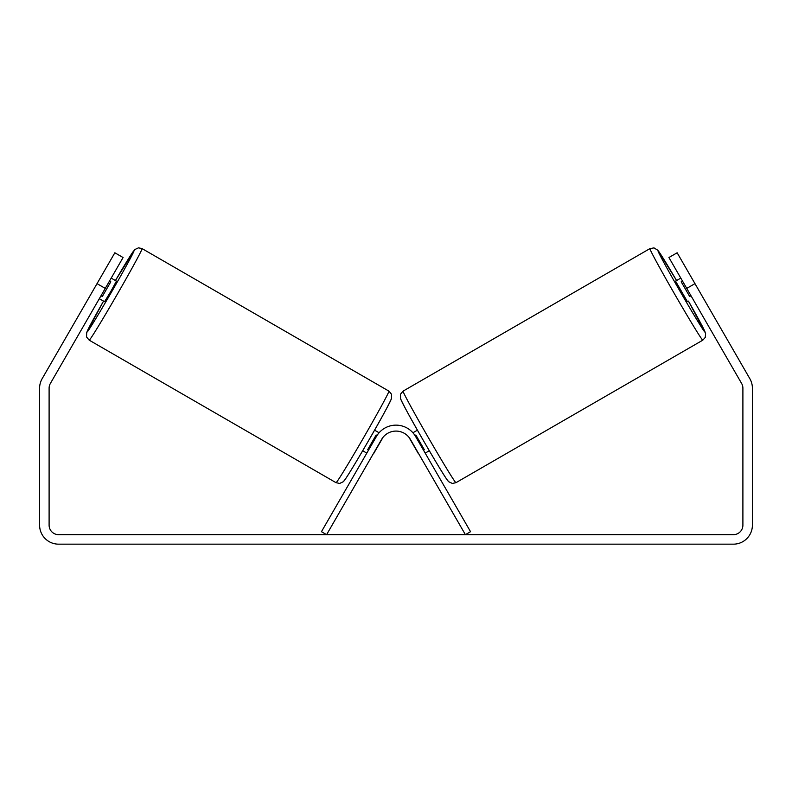 <?xml version="1.0" encoding="UTF-8"?>
<svg xmlns="http://www.w3.org/2000/svg" width="792" height="792" viewBox="0 0 792 792"><rect width="100%" height="100%" fill="white"/><g stroke="black" fill="none" stroke-linecap="round" stroke-linejoin="round"><path stroke-width="1.19" d="M105.257 288.397L97.03 283.645L114.85 252.777L123.077 257.529L50.381 383.457A9.504 9.504 0 0 0 49.104 388.209L49.104 525.155A9.504 9.504 0 0 0 58.608 534.659L733.392 534.659A9.504 9.504 0 0 0 742.896 525.155L742.896 388.209A9.504 9.504 0 0 0 741.619 383.457L668.923 257.529L677.15 252.777L694.97 283.645L686.743 288.397M97.03 283.645L42.144 378.705A19.008 19.008 0 0 0 39.6 388.209L39.6 525.155A19.008 19.008 0 0 0 58.608 544.163L733.392 544.163A19.008 19.008 0 0 0 752.4 525.155L752.4 388.209A19.008 19.008 0 0 0 749.856 378.705L694.97 283.645M702.801 340.164L455.964 482.684A52.866 1.356 -120 0 1 428.353 437.58A52.866 1.356 -120 0 1 403.098 391.109L649.935 248.599A52.866 1.356 60 0 0 675.19 295.06A52.866 1.356 60 0 0 702.801 340.164L705.276 337.422L705.593 333.392L688.456 301.118A46.926 1.198 -120 0 1 704.969 332.056A46.926 1.198 -120 0 1 680.467 292.02A46.926 1.198 -120 0 1 658.043 250.777A46.926 1.198 -120 0 1 676.576 280.546L657.845 250.262L653.994 247.896L649.935 248.599M687.446 301.702L675.566 281.13L680.803 278.111M689.406 274.002L700.534 293.278M682.496 281.051L681.199 281.803L689.683 296.495L690.98 295.743M412.909 432.769L417.433 430.165M425.185 453.123L429.313 450.737M409.83 438.471L409.058 437.422M422.809 449.005L423.482 450.183L424.324 449.698L415.84 434.996L414.978 435.501M420.037 456.093L418.344 453.153M409.672 438.56L418.156 453.262M689.683 296.495L681.199 281.803M321.453 531.689L376.447 436.432A22.572 22.572 0 0 1 415.553 436.432L470.547 531.689L465.399 534.659L410.404 439.402A16.632 16.632 0 0 0 381.595 439.402L326.601 534.659L321.453 531.689M388.902 391.109L142.065 248.599A52.866 1.356 120 0 1 116.81 295.06A52.866 1.356 120 0 1 89.199 340.164L336.036 482.684A52.866 1.356 -60 0 0 363.647 437.58A52.866 1.356 -60 0 0 388.902 391.109L391.545 394.277L391.426 398.802C387.605 407.019 379.962 421.007 368.488 440.768C356.459 461.449 345.649 479.675 343.312 481.714L339.659 483.447L336.036 482.684M99.317 298.683L104.554 301.702L110.751 291.565L116.434 281.13L111.197 278.111M109.504 281.051L110.801 281.803L102.316 296.495L101.02 295.743M102.594 274.002L91.466 293.278M382.17 438.471L382.942 437.422M379.091 432.769L374.567 430.165M366.815 453.123L362.687 450.737M371.963 456.093L373.656 453.153M368.518 450.183L367.676 449.698L376.16 434.996L377.022 435.501M382.328 438.56L373.844 453.262M102.316 296.495L110.801 281.803M400.92 399.227A46.926 1.198 60 0 0 423.344 440.471A46.926 1.198 60 0 0 447.846 480.506M89.199 340.164L86.566 337.006L86.684 332.482L103.544 301.118A46.926 1.198 -60 0 0 87.031 332.056A46.926 1.198 -60 0 0 111.533 292.02A46.926 1.198 -60 0 0 133.957 250.777A46.926 1.198 -60 0 0 115.424 280.546L134.798 249.569L138.451 247.837L142.065 248.599M391.08 399.227A46.926 1.198 120 0 1 368.656 440.471A46.926 1.198 120 0 1 344.154 480.506M455.964 482.684L452.341 483.447L448.688 481.714C446.351 479.675 435.541 461.449 423.512 440.768C412.038 421.007 404.395 407.019 400.574 398.802L400.455 394.277L403.098 391.109"/></g></svg>
